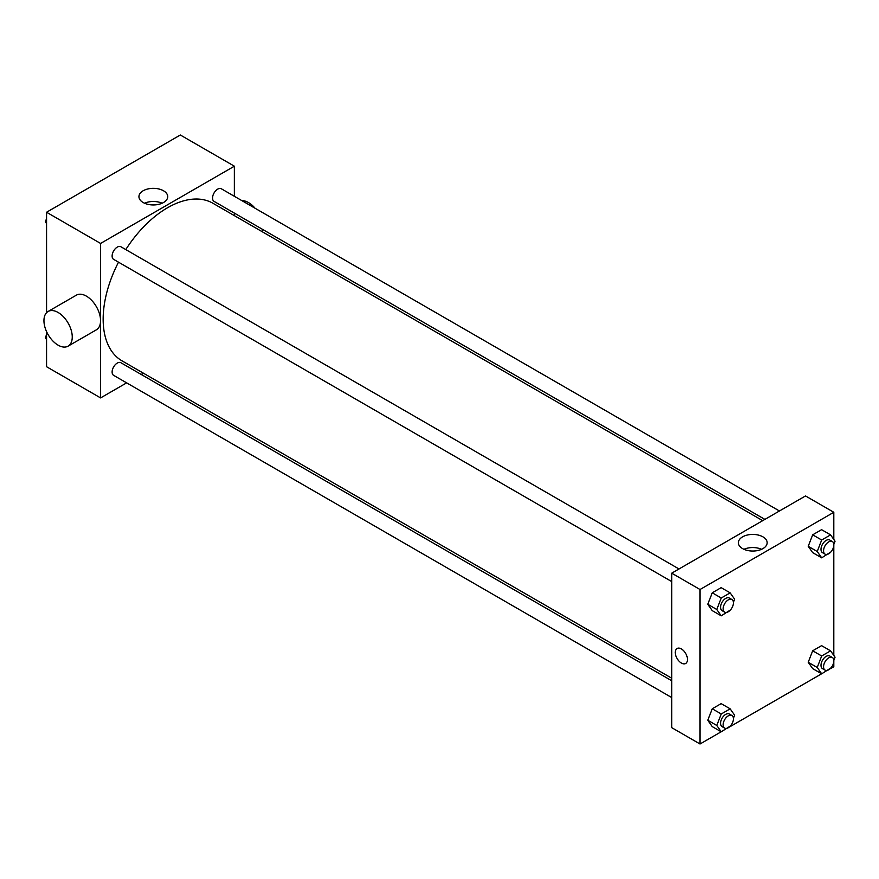<?xml version="1.0" encoding="UTF-8"?>
<svg xmlns="http://www.w3.org/2000/svg" width="879" height="879" viewBox="0 0 879 879"><rect width="100%" height="100%" fill="white"/><g stroke="black" fill="none" stroke-linecap="round" stroke-linejoin="round"><path stroke-width="1.32" d="M126.653 382.859L100.591 397.912L46.565 366.719L46.565 331.625M46.565 312.693L46.565 212.246L180.338 135.003L234.374 166.197L234.374 196.292M143.409 373.19L141.211 374.465M118.511 262.184A90.955 52.52 120 0 0 103.162 319.187A90.955 52.52 120 0 0 122.005 360.829L671.721 678.203M762.686 520.665L212.96 203.28A90.955 52.52 120 0 0 125.785 249.581M234.374 213.103L234.374 215.641M100.591 397.912L100.591 243.439L234.374 166.197M779.442 510.985L221.332 188.776A7.274 4.197 120 0 0 215.729 190.721A7.274 4.197 120 0 0 212.553 198.05A7.274 4.197 120 0 0 214.058 201.379L764.884 519.39M671.721 680.753L120.895 362.73A7.274 4.197 120 0 0 115.292 364.686A7.274 4.197 120 0 0 112.116 372.004A7.274 4.197 120 0 0 113.622 375.344L671.721 697.552M671.721 581.579L113.622 259.36A7.274 4.197 -60 0 1 113.622 250.965A7.274 4.197 -60 0 1 120.895 246.757L679.006 568.977M100.591 243.439L46.565 212.246M143.156 202.522A14.394 8.307 180 0 1 138.937 196.643A14.394 8.307 180 0 1 153.331 188.337A14.394 8.307 180 0 1 167.724 196.643A14.394 8.307 180 0 1 158.835 204.324A14.394 8.307 180 0 1 143.156 202.522M48.092 311.485L76.396 295.146A20.008 11.548 60 0 1 91.812 300.508A20.008 11.548 60 0 1 100.547 320.648A20.008 11.548 60 0 1 96.404 329.812L68.101 346.15A20.008 11.548 60 0 1 48.092 334.591A20.008 11.548 60 0 1 48.092 311.485A20.008 11.548 60 0 1 63.519 316.847A20.008 11.548 60 0 1 72.254 336.987A20.008 11.548 60 0 1 68.101 346.15M261.986 231.584A20.008 11.548 -120 0 0 262.48 229.331M255.064 208.246A20.008 11.548 -120 0 0 241.901 200.643M144.519 203.225A14.394 8.307 180 0 1 162.143 203.225M721.198 731.767L700.025 743.997L671.721 727.658L671.721 573.174L805.505 495.943L833.808 512.281L833.808 539.431M833.808 661.711L833.808 666.754L830.622 668.589M821.634 673.786L730.185 726.581M812.679 552.638L808.219 546.298L812.679 534.817L821.59 529.674L812.679 534.817L808.219 546.298L812.679 552.638L821.678 557.835L817.228 551.496L821.678 540.014L830.589 534.871L835.05 541.211L833.83 544.343M712.243 726.603L707.782 720.264L712.243 708.782L721.154 703.629L712.243 708.782L707.782 720.264L712.243 726.603L721.241 731.8L716.792 725.461L721.241 713.979L730.152 708.837L734.613 715.176L733.394 718.308M833.808 545.738L833.808 655.415M700.025 743.997L700.025 589.512L833.808 512.281M812.679 668.611L808.219 662.272L812.679 650.79L821.59 645.647L812.679 650.79L808.219 662.272L812.679 668.611L821.678 673.819L817.228 667.48L821.678 655.987L830.589 650.845L835.05 657.184L833.83 660.316M712.243 610.63L707.782 604.291L712.243 592.798L721.154 587.655L712.243 592.798L707.782 604.291L712.243 610.63L721.241 615.827L716.792 609.488L721.241 598.006L730.152 592.853L734.613 599.192L733.394 602.324M700.025 589.512L671.721 573.174M742.59 548.606A14.394 8.307 180 0 1 738.371 542.728A14.394 8.307 180 0 1 752.765 534.421A14.394 8.307 180 0 1 767.158 542.728A14.394 8.307 180 0 1 758.269 550.408A14.394 8.307 180 0 1 742.59 548.606M687.477 659.514A8.636 4.988 60 0 1 685.697 663.469A8.636 4.988 60 0 1 677.05 658.481A8.636 4.988 60 0 1 677.05 648.504A8.636 4.988 60 0 1 683.708 650.823A8.636 4.988 60 0 1 687.477 659.514M685.697 663.469A8.636 4.988 60 0 1 677.05 658.481A8.636 4.988 60 0 1 677.05 648.504M743.953 549.298A14.394 8.307 180 0 1 761.577 549.298M730.427 609.971L721.241 615.827M731.91 599.522L729.339 598.039A7.274 4.197 120 0 0 723.736 599.983A7.274 4.197 120 0 0 720.56 607.312A7.274 4.197 120 0 0 722.066 610.641L724.637 612.125A7.274 4.197 120 0 0 731.91 607.927A7.274 4.197 120 0 0 731.91 599.522A7.274 4.197 120 0 0 726.307 601.478A7.274 4.197 120 0 0 723.131 608.795A7.274 4.197 120 0 0 724.637 612.125M716.792 609.488L707.782 604.291M721.241 598.006L712.243 592.798M730.152 592.853L721.154 587.655M830.864 551.99L821.678 557.835M832.347 541.541L829.776 540.047A7.274 4.197 120 0 0 824.172 542.002A7.274 4.197 120 0 0 820.997 549.32A7.274 4.197 120 0 0 822.502 552.66L825.073 554.144A7.274 4.197 120 0 0 832.347 549.935A7.274 4.197 120 0 0 832.347 541.541A7.274 4.197 120 0 0 826.743 543.486A7.274 4.197 120 0 0 823.568 550.814A7.274 4.197 120 0 0 825.073 554.144M817.228 551.496L808.219 546.298M821.678 540.014L812.679 534.817M830.589 534.871L821.59 529.674M730.427 725.955L721.241 731.8M731.91 715.495L729.339 714.012A7.274 4.197 120 0 0 723.736 715.967A7.274 4.197 120 0 0 720.56 723.285A7.274 4.197 120 0 0 722.066 726.614L724.637 728.109A7.274 4.197 120 0 0 731.91 723.9A7.274 4.197 120 0 0 731.91 715.495A7.274 4.197 120 0 0 726.307 717.451A7.274 4.197 120 0 0 723.131 724.768A7.274 4.197 120 0 0 724.637 728.109M716.792 725.461L707.782 720.264M721.241 713.979L712.243 708.782M730.152 708.837L721.154 703.629M830.864 667.963L821.678 673.819M832.347 657.514L829.776 656.031A7.274 4.197 120 0 0 824.172 657.975A7.274 4.197 120 0 0 820.997 665.304A7.274 4.197 120 0 0 822.502 668.633L825.073 670.117A7.274 4.197 120 0 0 832.347 665.919A7.274 4.197 120 0 0 832.347 657.514A7.274 4.197 120 0 0 826.743 659.459A7.274 4.197 120 0 0 823.568 666.787A7.274 4.197 120 0 0 825.073 670.117M817.228 667.48L808.219 662.272M821.678 655.987L812.679 650.79M830.589 650.845L821.59 645.647M46.565 223.585L45.323 221.816L46.565 218.607M49.74 210.411L58.739 205.214M46.565 222.53L45.323 221.816M150.177 152.419L159.176 147.232M46.565 339.569L45.323 337.789L46.565 334.58M46.565 338.514L45.323 337.789"/></g></svg>
